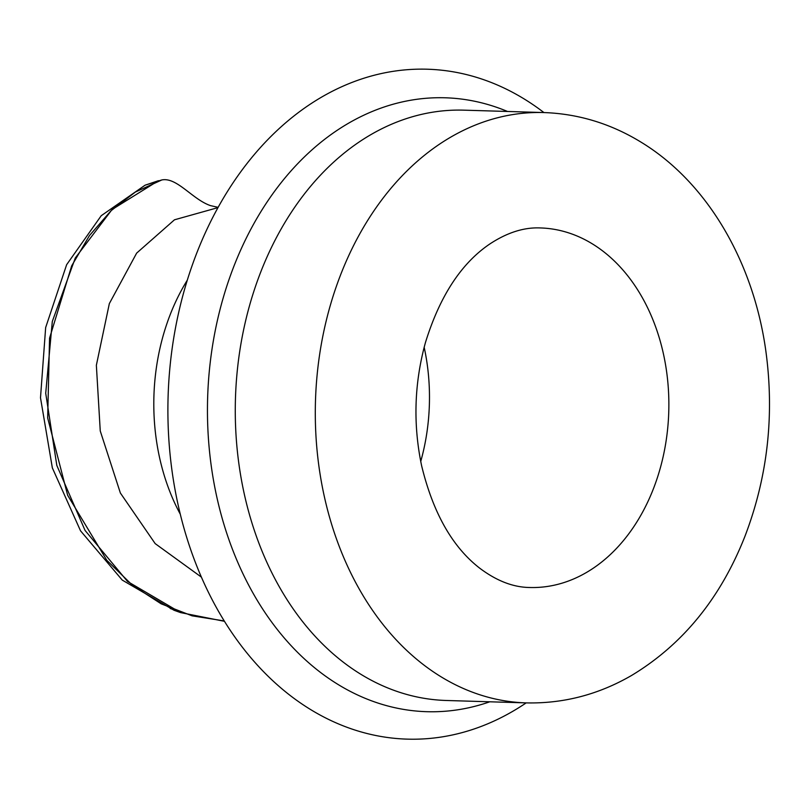 <?xml version="1.0" encoding="UTF-8"?>
<svg xmlns="http://www.w3.org/2000/svg" width="810" height="810" viewBox="0 0 810 810"><rect width="100%" height="100%" fill="white"/><g stroke="black" fill="none" stroke-linecap="round" stroke-linejoin="round"><path stroke-width="1.21" d="M224.471 621.321L180.549 612.593L127.524 581.448L85.06 530.439L56.811 465.406L45.714 393.245L52.306 321.469L75.289 257.975L112.074 209.517L158.456 180.691L145.051 185.206L161.676 179.982C176.772 176.742 192.446 199.554 210.64 205.669M180.549 612.593L174.028 610.264L122.259 580.102L80.534 530.823L52.346 467.886L40.5 397.791L45.654 327.564L66.643 264.688L101.23 215.703L145.051 185.217M218.143 207.34L210.651 205.659M180.276 514.178A190.603 141.79 -88.3 0 1 167.356 322.339A190.603 141.79 -88.3 0 1 187.302 280.159M424.167 347.237A179.86 133.802 -88.3 0 1 420.734 461.447M526.186 702.888A335.107 249.288 -88.3 0 1 241.917 646.623A335.107 249.288 -88.3 0 1 191.727 266.723A335.107 249.288 -88.3 0 1 543.925 112.56C578.229 113.785 610.426 123.535 640.497 141.821C707.403 182.23 753.32 261.873 765.733 350.193C774.664 414.872 767.688 477.019 744.815 536.645C720.384 598.387 682.628 644.659 631.567 675.469C598.469 694.615 563.325 703.748 526.156 702.888A295.296 219.672 -88.3 0 1 336.282 286.588A295.296 219.672 -88.3 0 1 543.895 112.56L463.867 110.16A295.296 219.672 -88.3 0 0 256.254 284.188A295.296 219.672 -88.3 0 0 446.128 700.478L526.156 702.888M178.058 611.297L170.201 608.482M201.386 577.115L155.176 543.611L120.366 493.007L100.258 430.981L96.36 365.28L109.34 303.598L136.647 253.115L174.474 219.804L217.981 207.623M224.218 620.926L192.102 615.833L161.17 603.825L132.415 585.205L106.819 560.317L67.655 495.295L47.668 417.98L49.562 338.165L71.695 265.822L89.454 235.589L110.98 210.772L135.371 192.051L161.686 180.012M540.432 227.944A179.86 133.802 -88.3 0 1 592.13 243.729A179.86 133.802 -88.3 0 1 665.02 447.414A179.86 133.802 -88.3 0 1 529.629 587.503C513.105 587.28 496.429 580.81 479.571 568.073C452.365 546.932 433.056 512.851 421.635 465.811C412.958 424.379 414.234 383.272 425.463 342.488C439.81 296.136 461.255 263.311 489.787 244.002C507.202 232.531 524.08 227.185 540.432 227.944M489.787 701.794A307.091 228.45 -88.3 0 1 258.835 602.974A307.091 228.45 -88.3 0 1 229.291 278.772A307.091 228.45 -88.3 0 1 507.516 111.466"/></g></svg>
